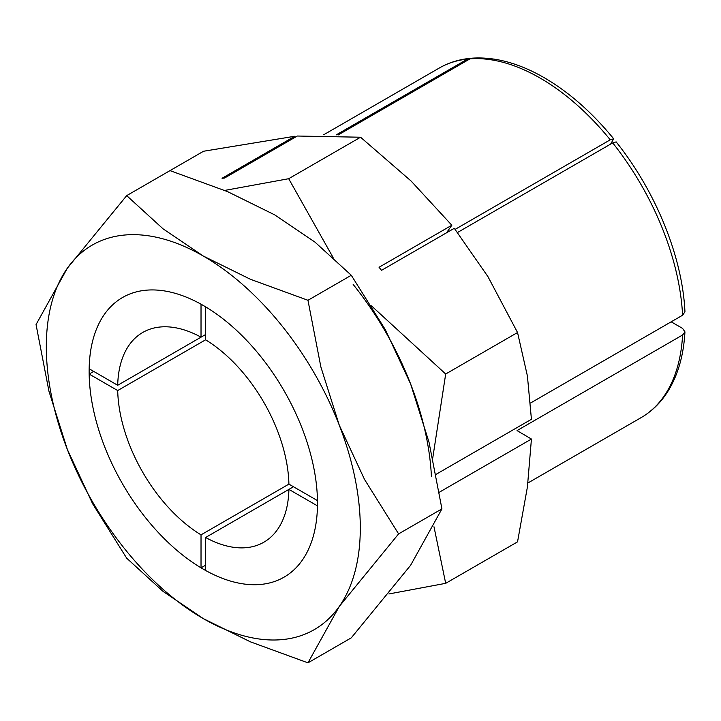 <?xml version="1.0" encoding="UTF-8"?>
<svg xmlns="http://www.w3.org/2000/svg" width="721" height="721" viewBox="0 0 721 721"><rect width="100%" height="100%" fill="white"/><g stroke="black" fill="none" stroke-linecap="round" stroke-linejoin="round"><path stroke-width="1.08" d="M431.428 476.743A222.023 128.185 -120 0 0 410.628 383.987A222.023 128.185 -120 0 0 353.164 284.453M432.744 458.051L445.686 374.01L371.531 305.92M307.966 662.842L339.267 606.469L398.605 533.891L364.538 479.465L339.267 425.183L320.872 366.935L307.966 300.287L250.412 279.27L203.304 256.045L163.081 228.854L126.689 195.625L67.35 268.194L36.05 324.576L48.956 391.224L67.35 449.471L92.621 503.754L126.689 558.18L163.081 591.418L203.304 618.609L250.412 641.834L307.966 662.842L351.289 637.833L410.628 565.264L441.928 508.891L429.022 442.243L410.628 383.987L385.356 329.704L351.289 275.278L314.888 242.049L274.665 214.849L227.566 191.624L170.003 170.616L203.556 151.248L294.835 136.251L222.05 178.276L224.528 178.051L297.304 136.026L360.554 137.224L411.069 181.007L451.833 225.24L379.048 267.266L381.517 270.339L454.302 228.314L487.955 276.657L517.543 332.525L527.412 376.001L531.431 419.28L436.106 474.31M455.14 229.368L610.245 139.811L613.688 138.811L610.633 144.092M530.593 402.985L682.589 315.23L684.95 311.796C682.454 256.964 655.84 191.471 616.158 141.893L612.724 142.893L457.565 232.468M671.17 321.818L682.58 328.406L684.95 331.858L682.589 335.004L517.038 430.59L531.431 439.053L439.332 492.227M531.431 439.053L527.412 486.972L517.543 541.85L445.686 583.334L433.988 526.772M336.175 134.908L467.532 59.068L470.921 58.428M294.844 136.26L295.222 137.233M613.688 138.811C592.211 112.548 569.04 92.162 544.166 77.67C519.021 63.196 495.039 56.689 472.219 58.158L470.011 58.843L338.113 134.989M451.833 225.24L446.506 232.82M388.889 593.96L445.686 583.334M333.075 257.478L288.688 178.709L224.682 190.425M360.554 137.224L288.688 178.709M517.543 332.525L445.686 374.01M46.315 346.693A222.023 128.185 -120 0 0 67.35 449.471A222.023 128.185 -120 0 0 203.304 618.609A222.023 128.185 -120 0 0 339.267 606.469A222.023 128.185 -120 0 0 360.302 527.97A222.023 128.185 -120 0 0 339.267 425.183A222.023 128.185 -120 0 0 203.304 256.045A222.023 128.185 -120 0 0 67.35 268.194A222.023 128.185 -120 0 0 46.315 346.693M203.304 305.488A161.468 93.225 60 0 1 308.795 447.777A161.468 93.225 60 0 1 284.038 577.17A161.468 93.225 60 0 1 203.304 569.166A161.468 93.225 60 0 1 97.822 426.877A161.468 93.225 60 0 1 122.57 297.494A161.468 93.225 60 0 1 203.304 305.488M351.289 275.278L307.966 300.287M441.928 508.891L398.605 533.891M170.003 170.616L126.689 195.625M205.593 339.807A121.101 69.919 60 0 1 288.914 484.115L317.465 500.599A161.468 93.225 -120 0 0 205.593 306.831L205.593 339.807L117.703 390.548L89.152 374.064A161.468 93.225 -120 0 0 201.024 567.824L201.024 534.856L288.914 484.115M205.593 537.496L288.914 489.388A121.101 69.919 60 0 1 263.859 542.21A121.101 69.919 60 0 1 205.593 537.496L205.593 570.464A161.468 93.225 -120 0 0 284.038 577.17A161.468 93.225 -120 0 0 317.465 505.872L288.914 489.388L293.474 486.747M205.593 565.192L201.024 567.824M89.152 374.064L93.721 371.423M201.024 534.856A121.101 69.919 60 0 1 117.703 390.548M117.703 385.275L205.593 334.535L201.024 337.167L201.024 304.199A161.468 93.225 -120 0 0 122.57 297.494A161.468 93.225 -120 0 0 89.152 368.782L117.703 385.275A121.101 69.919 60 0 1 142.758 332.453A121.101 69.919 60 0 1 201.024 337.167M610.245 139.811A201.835 116.532 -120 0 0 540.128 78.066A201.835 116.532 -120 0 0 470.011 58.843M467.532 59.068A201.835 116.532 -120 0 0 439.206 68.071C448.417 62.781 458.547 59.555 469.596 58.392M682.589 315.23A201.835 116.532 -120 0 0 612.724 142.893M684.95 331.858C683.733 354.182 678.479 373.298 669.205 389.196C661.95 401.471 652.559 410.961 641.05 417.666A201.835 116.532 -120 0 0 682.589 335.004M439.206 68.071L323.774 134.719M641.05 417.666L527.943 482.971"/></g></svg>
